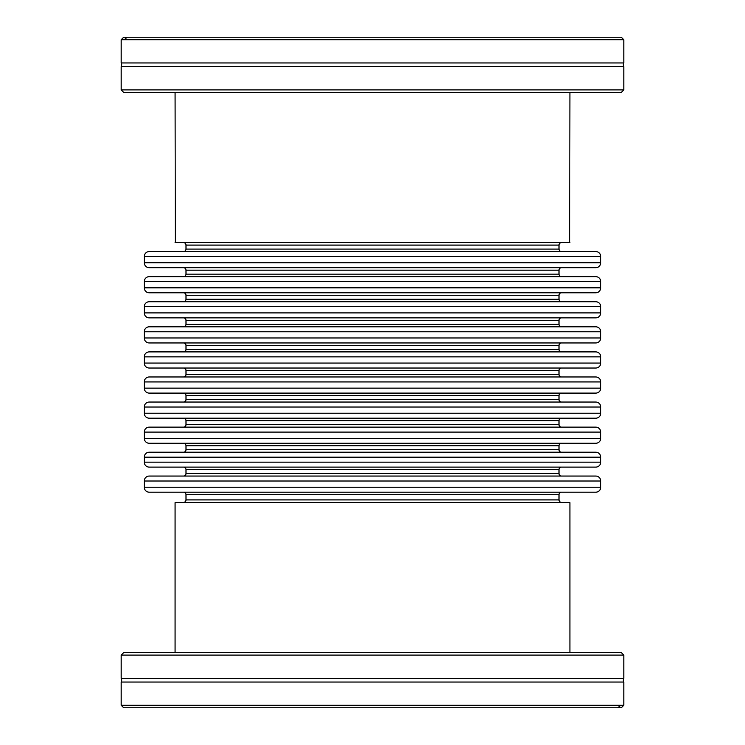 <?xml version="1.0" encoding="UTF-8"?>
<svg xmlns="http://www.w3.org/2000/svg" width="745" height="745" viewBox="0 0 745 745"><rect width="100%" height="100%" fill="white"/><g stroke="black" fill="none" stroke-linecap="round" stroke-linejoin="round"><path stroke-width="1.12" d="M619.738 706.26L618.713 707.75L617.782 707.75C619.998 705.841 620.315 705.841 618.713 707.75L621.33 707.75L623.816 705.264L623.816 682.048L121.184 682.048A3.725 3.725 0 0 0 121.184 678.322L623.816 678.322L623.816 655.106L121.184 655.106L123.67 652.62L621.33 652.62L623.816 655.106M623.816 682.048A3.725 3.725 0 0 1 623.816 678.322M125.262 38.74L126.287 37.25L127.218 37.25C125.002 39.159 124.685 39.159 126.287 37.25L123.67 37.25L121.184 39.736L121.184 62.952L623.816 62.952A3.725 3.725 0 0 0 623.816 66.677L121.184 66.677L121.184 89.894L623.816 89.894L621.33 92.38L123.67 92.38L121.184 89.894M121.184 62.952A3.725 3.725 0 0 1 121.184 66.677M569.925 652.62L569.925 502.624L175.075 502.624L175.075 652.62M185.999 499.895L559.001 499.895L559.001 494.68L185.999 494.68L185.999 499.895A2.486 2.486 0 0 1 183.521 502.381M144.279 481.019L144.279 487.23A4.964 4.964 0 0 0 149.251 492.194L595.749 492.194A4.964 4.964 0 0 0 600.721 487.23L600.721 481.019A4.964 4.964 0 0 0 595.749 476.055L149.251 476.055A4.964 4.964 0 0 0 144.279 481.019L600.721 481.019M185.999 473.569L559.001 473.569L559.001 469.601L185.999 469.601L185.999 473.569A2.486 2.486 0 0 1 183.521 476.055M144.279 457.179L144.279 462.151A4.964 4.964 0 0 0 149.251 467.115L595.749 467.115A4.964 4.964 0 0 0 600.721 462.151L600.721 457.179A4.964 4.964 0 0 0 595.749 452.215L149.251 452.215A4.964 4.964 0 0 0 144.279 457.179L600.721 457.179M185.999 449.729L559.001 449.729L559.001 445.761L185.999 445.761L185.999 449.729A2.486 2.486 0 0 1 183.521 452.215M144.279 432.1L144.279 438.311A4.964 4.964 0 0 0 149.251 443.275L595.749 443.275A4.964 4.964 0 0 0 600.721 438.311L600.721 432.1A4.964 4.964 0 0 0 595.749 427.136L149.251 427.136A4.964 4.964 0 0 0 144.279 432.1L600.721 432.1M185.999 424.65L559.001 424.65L559.001 420.674L185.999 420.674L185.999 424.65A2.486 2.486 0 0 1 183.521 427.136M144.279 407.021L144.279 413.224A4.964 4.964 0 0 0 149.251 418.196L595.749 418.196A4.964 4.964 0 0 0 600.721 413.224L600.721 407.021A4.964 4.964 0 0 0 595.749 402.049L149.251 402.049A4.964 4.964 0 0 0 144.279 407.021L600.721 407.021M185.999 399.571L559.001 399.571L559.001 395.595L185.999 395.595L185.999 399.571A2.486 2.486 0 0 1 183.521 402.049M144.279 381.934L144.279 388.145A4.964 4.964 0 0 0 149.251 393.109L595.749 393.109A4.964 4.964 0 0 0 600.721 388.145L600.721 381.934A4.964 4.964 0 0 0 595.749 376.97L149.251 376.97A4.964 4.964 0 0 0 144.279 381.934L600.721 381.934M185.999 374.484L559.001 374.484L559.001 370.516L185.999 370.516L185.999 374.484A2.486 2.486 0 0 1 183.521 376.97M144.279 356.855L144.279 363.066A4.964 4.964 0 0 0 149.251 368.03L595.749 368.03A4.964 4.964 0 0 0 600.721 363.066L600.721 356.855A4.964 4.964 0 0 0 595.749 351.891L149.251 351.891A4.964 4.964 0 0 0 144.279 356.855L600.721 356.855M185.999 349.405L559.001 349.405L559.001 345.429L185.999 345.429L185.999 349.405A2.486 2.486 0 0 1 183.521 351.891M144.279 331.776L144.279 337.979A4.964 4.964 0 0 0 149.251 342.951L595.749 342.951A4.964 4.964 0 0 0 600.721 337.979L600.721 331.776A4.964 4.964 0 0 0 595.749 326.804L149.251 326.804A4.964 4.964 0 0 0 144.279 331.776L600.721 331.776M185.999 324.326L559.001 324.326L559.001 320.35L185.999 320.35L185.999 324.326A2.486 2.486 0 0 1 183.521 326.804M144.279 306.689L144.279 312.9A4.964 4.964 0 0 0 149.251 317.864L595.749 317.864A4.964 4.964 0 0 0 600.721 312.9L600.721 306.689A4.964 4.964 0 0 0 595.749 301.725L149.251 301.725A4.964 4.964 0 0 0 144.279 306.689L600.721 306.689M185.999 299.239L559.001 299.239L559.001 295.271L185.999 295.271L185.999 299.239A2.486 2.486 0 0 1 183.521 301.725M144.279 281.61L144.279 287.821A4.964 4.964 0 0 0 149.251 292.785L595.749 292.785A4.964 4.964 0 0 0 600.721 287.821L600.721 281.61A4.964 4.964 0 0 0 595.749 276.646L149.251 276.646A4.964 4.964 0 0 0 144.279 281.61L600.721 281.61M185.999 274.16L559.001 274.16L559.001 270.184L185.999 270.184L185.999 274.16A2.486 2.486 0 0 1 183.521 276.646M144.279 256.531L144.279 262.734A4.964 4.964 0 0 0 149.251 267.706L595.749 267.706A4.964 4.964 0 0 0 600.721 262.734L600.721 256.531A4.964 4.964 0 0 0 595.749 251.559L149.251 251.559A4.964 4.964 0 0 0 144.279 256.531L600.721 256.531M185.999 249.081L559.001 249.081L559.001 245.105L185.999 245.105L185.999 249.081A2.486 2.486 0 0 1 183.521 251.559M175.075 92.38L175.326 242.619L569.674 242.619L569.925 92.38M559.001 274.16A2.486 2.486 0 0 0 561.479 276.646M559.001 249.081A2.486 2.486 0 0 0 561.479 251.559M559.001 245.105A2.486 2.486 0 0 1 561.479 242.619M185.999 245.105A2.486 2.486 0 0 0 183.521 242.619M559.001 499.895A2.486 2.486 0 0 0 561.479 502.381M559.001 494.68A2.486 2.486 0 0 1 561.479 492.194M185.999 494.68A2.486 2.486 0 0 0 183.521 492.194M559.001 469.601A2.486 2.486 0 0 1 561.479 467.115M185.999 469.601A2.486 2.486 0 0 0 183.521 467.115M559.001 445.761A2.486 2.486 0 0 1 561.479 443.275M185.999 445.761A2.486 2.486 0 0 0 183.521 443.275M559.001 420.674A2.486 2.486 0 0 1 561.479 418.196M185.999 420.674A2.486 2.486 0 0 0 183.521 418.196M559.001 395.595A2.486 2.486 0 0 1 561.479 393.109L183.521 393.109A2.486 2.486 0 0 1 185.999 395.595M559.001 370.516A2.486 2.486 0 0 1 561.479 368.03L183.521 368.03A2.486 2.486 0 0 1 185.999 370.516M559.001 345.429A2.486 2.486 0 0 1 561.479 342.951L183.521 342.951A2.486 2.486 0 0 1 185.999 345.429M559.001 320.35A2.486 2.486 0 0 1 561.479 317.864L183.521 317.864A2.486 2.486 0 0 1 185.999 320.35M559.001 295.271A2.486 2.486 0 0 1 561.479 292.785M185.999 295.271A2.486 2.486 0 0 0 183.521 292.785M559.001 270.184A2.486 2.486 0 0 1 561.479 267.706M185.999 270.184A2.486 2.486 0 0 0 183.521 267.706M559.001 473.569A2.486 2.486 0 0 0 561.479 476.055M559.001 449.729A2.486 2.486 0 0 0 561.479 452.215M559.001 424.65A2.486 2.486 0 0 0 561.479 427.136M559.001 399.571A2.486 2.486 0 0 0 561.479 402.049M559.001 374.484A2.486 2.486 0 0 0 561.479 376.97M559.001 349.405A2.486 2.486 0 0 0 561.479 351.891M559.001 324.326A2.486 2.486 0 0 0 561.479 326.804M559.001 299.239A2.486 2.486 0 0 0 561.479 301.725M569.925 502.624L175.075 502.624M623.816 705.264L121.184 705.264L121.184 682.048M617.782 707.75L123.67 707.75L121.184 705.264M121.184 678.322L121.184 655.106M121.184 39.736L623.816 39.736L623.816 62.952M127.218 37.25L621.33 37.25L623.816 39.736M623.816 66.677L623.816 89.894M144.279 487.23L600.721 487.23M144.279 462.151L600.721 462.151M144.279 438.311L600.721 438.311M144.279 413.224L600.721 413.224M144.279 388.145L600.721 388.145M144.279 363.066L600.721 363.066M144.279 337.979L600.721 337.979M144.279 312.9L600.721 312.9M144.279 287.821L600.721 287.821M144.279 262.734L600.721 262.734M175.075 242.376L569.925 242.376"/></g></svg>
